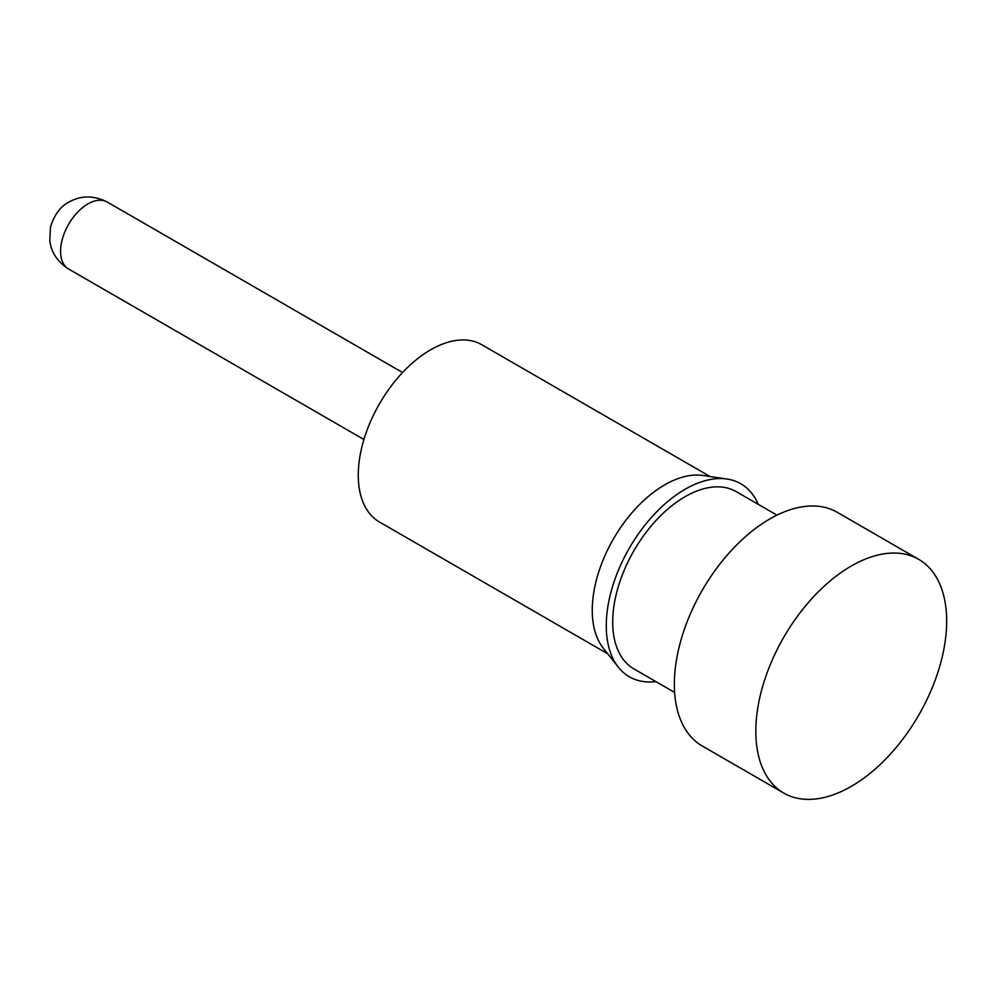<?xml version="1.0" encoding="UTF-8"?>
<svg xmlns="http://www.w3.org/2000/svg" width="996" height="996" viewBox="0 0 996 996"><rect width="100%" height="100%" fill="white"/><g stroke="black" fill="none" stroke-linecap="round" stroke-linejoin="round"><path stroke-width="1.49" d="M607.685 653.774L379.464 522.004A102.339 59.088 -60 0 1 363.777 439.995A102.339 59.088 -60 0 1 430.633 349.808A102.339 59.088 -60 0 1 481.803 344.74L710.024 476.511M655.953 681.638A111.44 64.342 -60 0 1 618.354 667.208L603.352 648.309A102.339 59.088 -60 0 1 601.285 564.62A102.339 59.088 -60 0 1 664.618 484.903A102.339 59.088 -60 0 1 703.126 475.49L726.993 479.026A111.44 64.342 -60 0 1 758.292 504.374M618.354 667.208A111.44 64.342 -60 0 1 616.101 576.086A111.44 64.342 -60 0 1 685.074 489.285A111.44 64.342 -60 0 1 726.993 479.026M674.616 692.419L633.904 668.901A102.339 59.088 -60 0 1 618.217 586.893A102.339 59.088 -60 0 1 685.074 496.705A102.339 59.088 -60 0 1 736.243 491.638L776.955 515.156M851.244 786.392A134.933 77.912 -60 0 1 783.777 793.077A134.933 77.912 -60 0 1 763.085 684.949A134.933 77.912 -60 0 1 851.244 566.039A134.933 77.912 -60 0 1 918.71 559.354A134.933 77.912 -60 0 1 939.402 667.482A134.933 77.912 -60 0 1 851.244 786.392M783.777 793.077L702.292 746.029A134.933 77.912 -60 0 1 681.613 637.901A134.933 77.912 -60 0 1 769.759 518.991A134.933 77.912 -60 0 1 837.238 512.305L918.71 559.354M87.909 203.943A38.657 22.323 120 0 0 62.661 238.007A38.657 22.323 120 0 0 68.587 268.995C57.519 261.811 51.257 252.424 49.8 240.808L50.447 227.2C54.182 214.937 60.358 206.558 68.961 202.064C80.975 195.291 93.736 195.278 107.244 202.026A38.657 22.323 120 0 0 87.909 203.943M363.926 439.51L68.587 268.995M402.583 372.541L107.244 202.026"/></g></svg>
